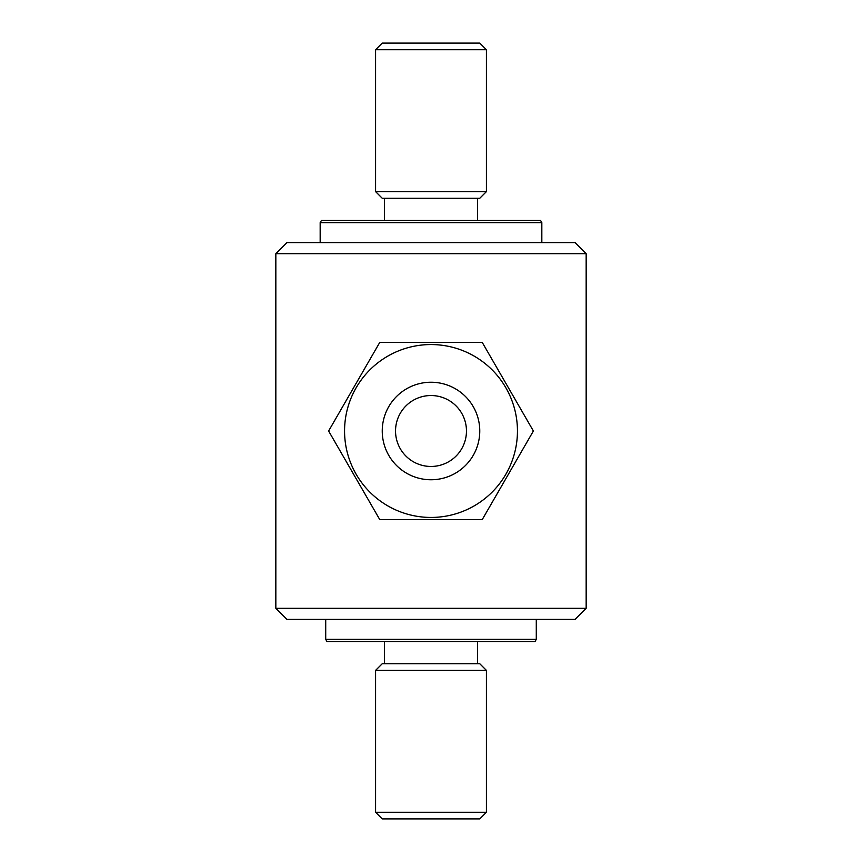 <?xml version="1.0" encoding="UTF-8"?>
<svg xmlns="http://www.w3.org/2000/svg" width="862" height="862" viewBox="0 0 862 862"><rect width="100%" height="100%" fill="white"/><g stroke="black" fill="none" stroke-linecap="round" stroke-linejoin="round"><path stroke-width="1.29" d="M375.584 670.388L382.232 663.74L479.768 663.74L486.416 670.388L486.416 812.252L375.584 812.252L375.584 670.388L486.416 670.388M384.452 641.576L384.452 663.74M325.717 619.412L325.717 639.356L536.283 639.356L535.011 641.576L326.989 641.576L325.717 639.356M486.416 812.252L479.768 818.9L382.232 818.9L375.584 812.252M541.832 222.644L540.549 220.424L321.451 220.424L320.168 222.644L541.832 222.644L541.832 242.588M320.168 222.644L320.168 242.588M384.452 198.26L384.452 220.424M486.416 191.612L479.768 198.26L382.232 198.26L375.584 191.612L375.584 49.748L486.416 49.748L486.416 191.612L375.584 191.612M375.584 49.748L382.232 43.1L479.768 43.1L486.416 49.748M586.16 608.324L575.073 619.412L286.927 619.412L275.84 608.324L586.16 608.324L586.16 253.676L275.84 253.676L286.927 242.588L575.073 242.588L586.16 253.676M517.448 431A86.448 86.448 0 0 1 387.781 505.865A86.448 86.448 0 0 1 387.781 356.135A86.448 86.448 0 0 1 517.448 431M533.384 431L482.192 519.667L379.808 519.667L328.616 431L379.808 342.333L482.192 342.333L533.384 431M431 466.461A35.461 35.461 0 0 1 400.291 413.264A35.461 35.461 0 0 1 461.709 413.264A35.461 35.461 0 0 1 431 466.461M479.768 431A48.768 48.768 0 0 1 406.616 473.227A48.768 48.768 0 0 1 406.616 388.773A48.768 48.768 0 0 1 479.768 431M477.548 641.576L477.548 663.74M536.283 619.412L536.283 639.356M477.548 198.26L477.548 220.424M275.84 608.324L275.84 253.676"/></g></svg>
